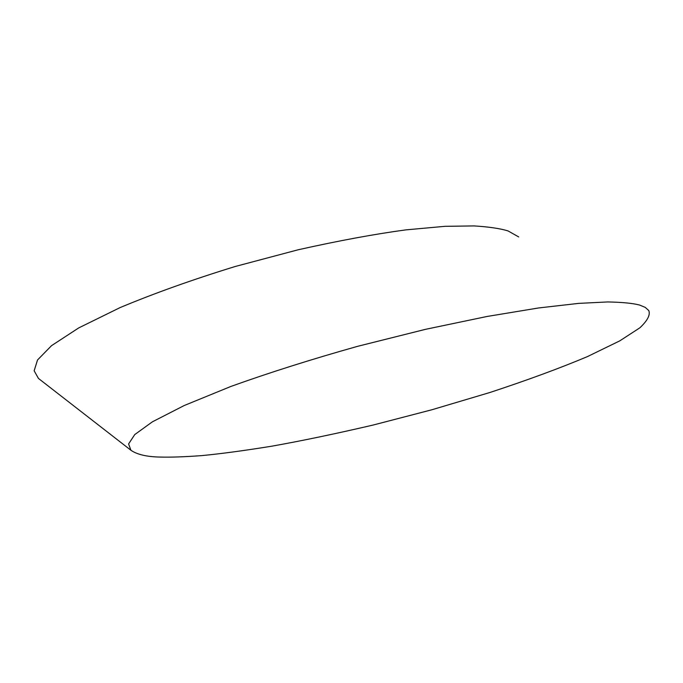 <?xml version="1.0" encoding="UTF-8"?>
<svg xmlns="http://www.w3.org/2000/svg" width="683" height="683" viewBox="0 0 683 683"><rect width="100%" height="100%" fill="white"/><g stroke="black" fill="none" stroke-linecap="round" stroke-linejoin="round"><path stroke-width="1.02" d="M639.715 305.079L645.256 307.401L648.782 310.569C650.506 314.803 647.552 320.54 639.92 327.772L619.84 340.826L587.448 356.594C559.719 368.257 527.216 380.218 489.933 392.486L431.665 409.826L373.319 424.997C335.899 433.722 302.074 440.791 271.843 446.178C244.232 450.643 220.831 453.794 201.647 455.621C184.658 456.867 170.878 457.354 160.326 457.072C146.982 456.842 137.181 454.579 130.931 450.268L128.6 443.933L134.739 434.593L152.429 421.804L184.256 405.506L231.016 386.399C269.307 372.645 311.525 359.284 357.679 346.307L425.338 329.368L487.064 316.468L538.674 307.948L578.689 303.38L607.691 301.946C622.187 302.219 632.859 303.261 639.715 305.079M130.931 450.268L38.461 378.442L34.15 370.784L37.522 359.984L51.532 345.658L78.716 327.917L120.037 307.615C154.409 293.246 192.819 279.535 235.259 266.481L298.138 249.782C338.58 240.74 374.48 234.107 405.847 229.881L444.983 226.321L474.087 225.919C489.011 226.858 500.332 228.532 508.05 230.931L518.687 236.924"/></g></svg>
